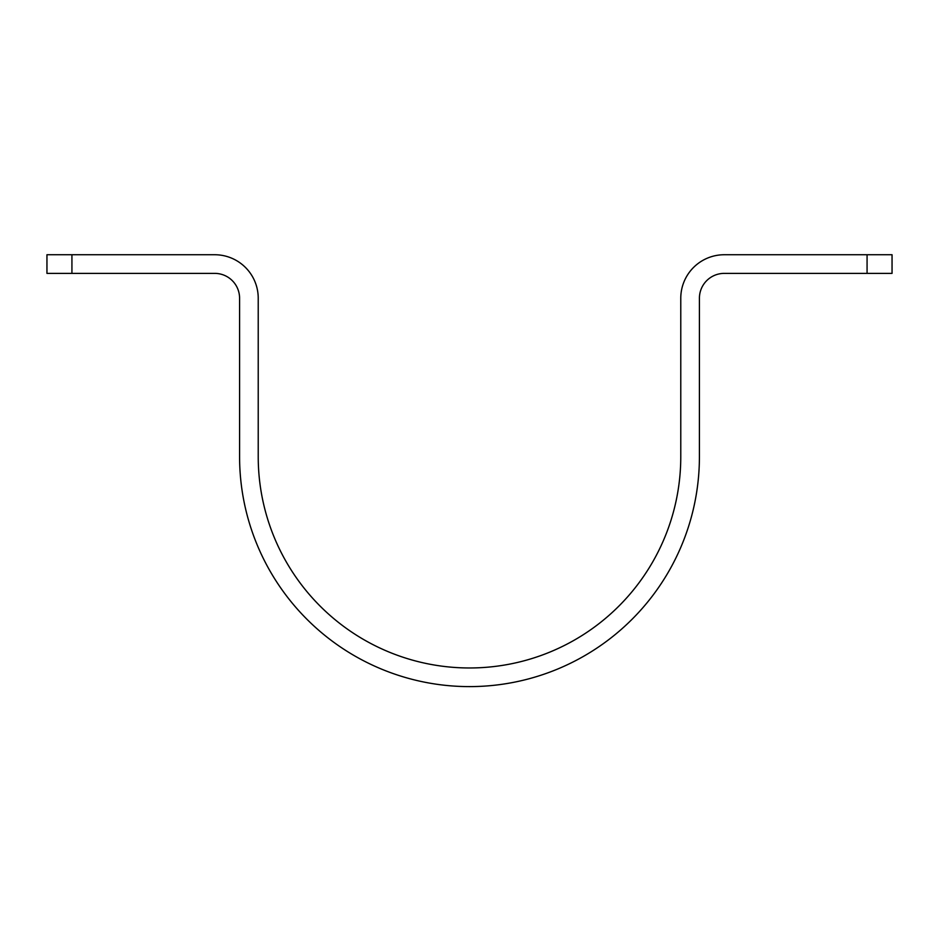 <?xml version="1.0" encoding="UTF-8"?>
<svg xmlns="http://www.w3.org/2000/svg" width="939" height="939" viewBox="0 0 939 939"><rect width="100%" height="100%" fill="white"/><g stroke="black" fill="none" stroke-linecap="round" stroke-linejoin="round"><path stroke-width="1.41" d="M867.073 273.378L724.274 273.378A24.86 24.86 0 0 0 699.414 298.238L699.414 456.694A229.914 229.914 0 0 1 469.5 686.609A229.914 229.914 0 0 1 239.586 456.694L239.586 298.238A24.86 24.86 0 0 0 214.726 273.378L71.927 273.378L71.927 254.739L214.726 254.739A43.499 43.499 0 0 1 258.225 298.238L258.225 456.694A211.275 211.275 0 0 0 469.5 667.969A211.275 211.275 0 0 0 680.775 456.694L680.775 298.238A43.499 43.499 0 0 1 724.274 254.739L892.05 254.739L892.05 273.378L867.073 273.378L867.073 254.739M71.927 254.739L46.95 254.739L46.95 273.378L71.927 273.378"/></g></svg>
